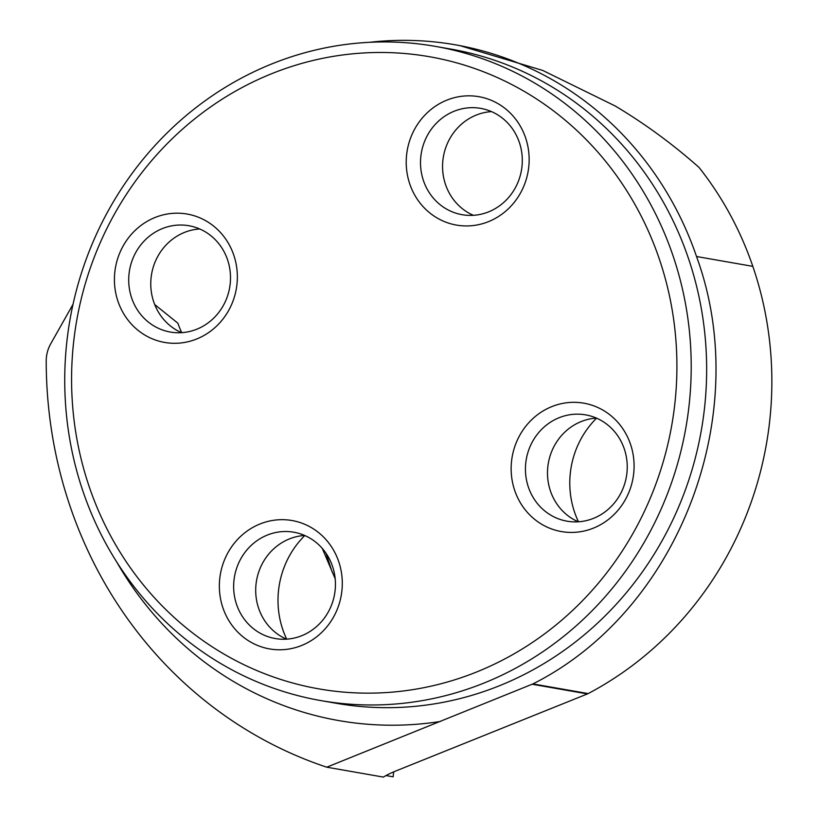 <?xml version="1.0" encoding="UTF-8"?>
<svg xmlns="http://www.w3.org/2000/svg" width="818" height="818" viewBox="0 0 818 818"><rect width="100%" height="100%" fill="white"/><g stroke="black" fill="none" stroke-linecap="round" stroke-linejoin="round"><path stroke-width="1.23" d="M385.994 775.566L393.161 776.824A169.357 49.295 68.1 0 1 393.683 771.875M532.907 683.92L588.152 693.582A8.303 7.812 -80.1 0 1 587.426 693.92L396.321 770.781A26.565 4.519 161.1 0 0 383.438 777.1L326.75 767.192L532.907 683.92C679.329 610.402 754.165 413.959 696.527 256.515A337.057 317.333 -80.1 0 0 455.401 44.816A337.057 317.333 -80.1 0 0 369.613 42.301M73.037 304.276L50.747 343.754A33.211 31.268 -80.1 0 0 46.217 361.024A435.851 410.35 -80.1 0 0 326.75 767.192M335.175 578.766L322.282 548.418M459.921 45.634L542.763 70.45L615.136 105.951C644.881 123.682 672.836 144.183 699.022 167.434A337.057 317.333 -80.1 0 1 752.826 266.361A342.047 322.026 -80.1 0 1 588.152 693.582M181.749 332.66A87.168 82.066 -80.1 0 1 177.905 323.222L154.684 304.511M286.689 639.144A87.168 82.066 99.9 0 1 304.807 535.534M596.598 418.172A87.168 82.066 -80.1 0 0 578.479 521.792M83.211 492.007A332.077 312.64 99.9 0 1 139.326 163.937A332.077 312.64 99.9 0 1 435.166 46.34A332.077 312.64 99.9 0 1 672.733 254.909A332.077 312.64 99.9 0 1 616.619 582.978A332.077 312.64 99.9 0 1 320.779 700.576A332.077 312.64 99.9 0 1 83.211 492.007M89.438 487.354A320.871 302.087 99.9 0 1 427.957 56.462A320.871 302.087 99.9 0 1 605.361 574.604A320.871 302.087 99.9 0 1 89.438 487.354M514.767 490.636A65.174 61.36 -80.1 0 0 593.418 528.131A65.174 61.36 -80.1 0 0 630.463 444.102A65.174 61.36 -80.1 0 0 551.813 406.618A65.174 61.36 -80.1 0 0 514.767 490.636M409.838 184.152A65.174 61.36 99.9 0 1 446.884 100.123A65.174 61.36 99.9 0 1 525.524 137.618A65.174 61.36 99.9 0 1 488.489 221.647A65.174 61.36 99.9 0 1 409.838 184.152M222.977 607.999A65.174 61.36 99.9 0 1 260.022 523.97A65.174 61.36 99.9 0 1 338.672 561.465A65.174 61.36 99.9 0 1 301.627 645.484A65.174 61.36 99.9 0 1 222.977 607.999M118.037 301.505A65.174 61.36 -80.1 0 0 196.688 339A65.174 61.36 -80.1 0 0 233.733 254.981A65.174 61.36 -80.1 0 0 155.083 217.486A65.174 61.36 -80.1 0 0 118.037 301.505M286.504 639.155A53.968 50.808 99.9 0 1 256.555 580.483A53.968 50.808 99.9 0 1 304.633 535.463M332.445 566.117A53.968 50.808 99.9 0 1 323.325 619.43A53.968 50.808 99.9 0 1 275.247 638.541A53.968 50.808 99.9 0 1 234.5 576.629A53.968 50.808 99.9 0 1 293.836 532.221A53.968 50.808 99.9 0 1 332.445 566.117M181.565 332.67A53.968 50.808 99.9 0 1 151.616 273.999A53.968 50.808 99.9 0 1 199.704 228.968M227.506 259.623A53.968 50.808 99.9 0 1 218.386 312.936A53.968 50.808 99.9 0 1 170.318 332.047A53.968 50.808 99.9 0 1 129.561 270.144A53.968 50.808 99.9 0 1 188.907 225.737A53.968 50.808 99.9 0 1 227.506 259.623M473.366 215.308A53.968 50.808 99.9 0 1 443.417 156.637A53.968 50.808 99.9 0 1 491.495 111.616M519.297 142.271A53.968 50.808 99.9 0 1 510.187 195.584A53.968 50.808 99.9 0 1 462.109 214.694A53.968 50.808 99.9 0 1 421.362 152.782A53.968 50.808 99.9 0 1 480.698 108.375A53.968 50.808 99.9 0 1 519.297 142.271M578.295 521.802A53.968 50.808 99.9 0 1 548.346 463.131A53.968 50.808 99.9 0 1 596.434 418.1M624.236 448.755A53.968 50.808 99.9 0 1 615.116 502.068A53.968 50.808 99.9 0 1 567.048 521.178A53.968 50.808 99.9 0 1 526.291 459.276A53.968 50.808 99.9 0 1 585.637 414.869A53.968 50.808 99.9 0 1 624.236 448.755M320.779 700.576L336.218 703.275A332.077 312.64 -80.1 0 0 632.058 585.678A332.077 312.64 -80.1 0 0 688.173 257.609A332.077 312.64 -80.1 0 0 450.606 49.039L435.166 46.34M696.527 256.515L752.826 266.361M587.426 693.92L532.181 684.257M440.442 721.466A348.683 328.274 99.9 0 1 116.708 561.966M326.096 553.377L332.2 572.15M459.921 45.614L455.401 44.816"/></g></svg>
